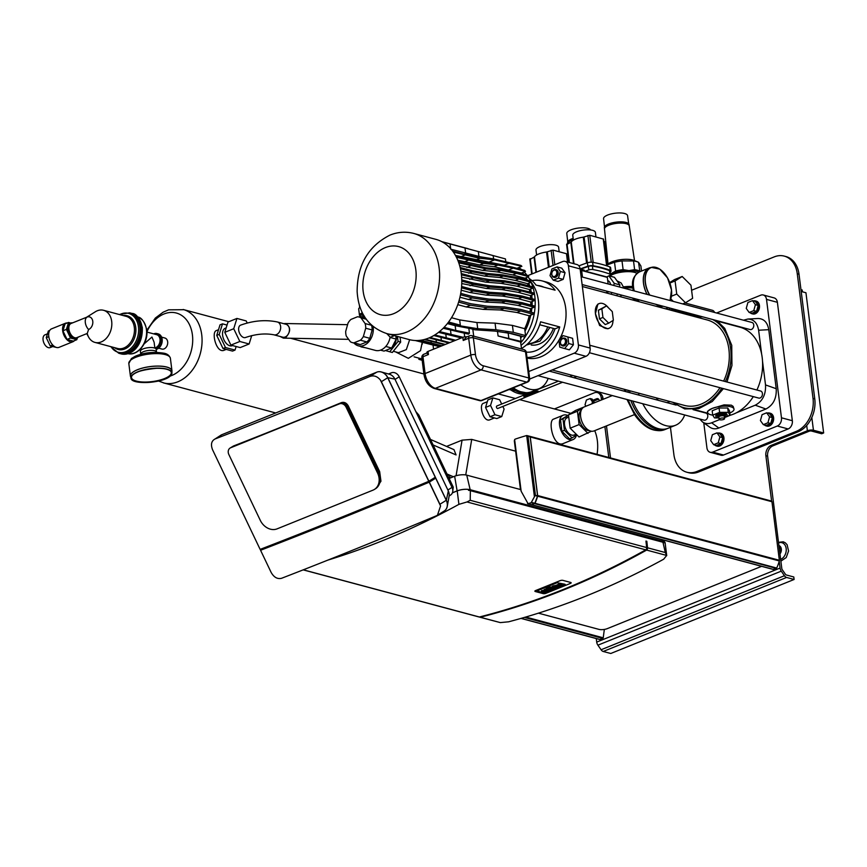 <?xml version="1.0" encoding="UTF-8"?>
<svg xmlns="http://www.w3.org/2000/svg" width="867" height="867" viewBox="0 0 867 867"><rect width="100%" height="100%" fill="white"/><g stroke="black" fill="none" stroke-linecap="round" stroke-linejoin="round"><path stroke-width="1.3" d="M779.964 553.937A5.267 3.88 -75 0 0 778.902 545.516M780.127 548.789L779.997 548.757A4.985 3.674 -75 0 0 779.997 548.746L781.113 549.049L778.978 546.091M779.899 553.374L781.113 549.049M520.568 488.771L521.154 491.242L528.057 503.684A99.738 32.729 -7.2 0 1 531.157 502.73L535.112 495.534L537.551 495.512L530.149 436.946L526.692 435.559A1.051 0.91 -62.8 0 0 526.529 435.581A99.738 32.729 172.8 0 0 515.323 439.092L514.619 439.536L514.63 441.715M535.438 495.35L527.949 436.068L526.692 435.559L534.386 496.466M527.461 503.424L531.406 504.583M529.293 436.329A0.997 0.737 105 0 1 530.149 436.946M537.551 495.512A1.333 0.986 105 0 1 537.497 496.173L534.874 503.272L531.861 504.702M534.538 503.629L531.157 502.73M534.874 503.272L531.569 502.394M537.497 496.173L535.112 495.534M415.792 411.5L418.837 415.065L453.268 487.156L452.802 490.635M453.311 476.731L446.971 473.978M430.476 439.439L453.961 449.637L456.075 454.937L433.121 444.966M449.453 479.169L449.93 475.68L447.22 474.509M429.338 482.139L439.905 504.258A9.309 7.456 58 0 1 440.566 505.981L437.445 515.236L444.24 510.988A9.309 7.456 -122 0 0 446.267 500.292L435.7 478.172L429.208 482.193A994.861 83.427 154.5 0 1 260.566 550.274L264.999 547.5M435.7 478.172L430.433 480.296M369.916 376.451A994.861 83.427 154.5 0 1 215.038 438.984L221.909 434.681A9.309 7.456 -122 0 0 220.966 435.158L215.038 438.984C211.364 440.978 210.54 444.598 212.599 449.832L260.133 549.385A994.861 83.427 -25.5 0 0 428.775 481.304L435.267 477.273L387.722 377.73A9.309 7.456 -122 0 0 376.777 372.16L369.916 376.451C373.872 375.118 377.383 376.332 380.44 380.093A9.309 7.456 58 0 1 381.372 381.697L428.916 481.239M437.445 515.236L436.448 515.757A994.861 83.427 -25.5 0 1 281.569 578.289C277.429 579.308 273.95 577.346 271.133 572.404L260.566 550.274M440.566 505.981L429.208 482.193M428.775 481.304L380.44 380.093M446.342 500.259A9.309 7.456 58 0 1 447.274 506.361L449.106 496.173A7.976 6.394 -122 0 0 448.315 490.939L446.342 500.259L387.809 377.687A9.309 7.456 58 0 0 381.339 371.965A9.309 7.456 58 0 0 376.852 372.127L221.822 434.714A9.309 7.456 58 0 0 220.521 435.44M447.274 506.361A9.309 7.456 58 0 1 443.947 511.172M449.149 495.946L450.602 495.035A6.654 5.332 -122 0 0 452.043 487.395L399.221 376.787A6.654 5.332 -122 0 0 391.396 372.81L388.503 373.98M448.315 490.939L394.918 379.139A7.976 6.394 -122 0 0 389.37 374.23L381.339 371.965M230.091 448.055L231.099 447.426A5.646 4.53 58 0 1 231.673 447.134A5.646 4.53 -122 0 0 231.099 447.426L233.526 445.974A994.861 83.427 -25.5 0 0 341.425 402.613C344.242 401.811 346.518 402.906 348.263 405.875L379.67 471.648L378.554 472.342A14.295 11.455 58 0 1 375.444 488.782A14.295 11.455 -122 0 0 378.554 472.342L347.147 406.58L378.554 472.342L377.546 472.981A14.295 11.455 58 0 1 374.436 489.411A14.295 11.455 58 0 1 372.994 490.148L277.093 528.859A14.295 11.455 58 0 1 260.273 520.319L228.866 454.557A5.646 4.53 58 0 1 230.091 448.055A5.646 4.53 58 0 1 230.665 447.762L339.485 403.838A5.646 4.53 58 0 1 346.128 407.208L377.546 472.981M379.67 471.648L380.96 481.218L376.191 488.316L374.436 489.411M341.425 402.613L340.493 403.198A5.646 4.53 58 0 1 347.147 406.58A5.646 4.53 -122 0 0 340.493 403.198L231.673 447.134L339.485 403.838M521.067 618.388L599.899 639.543L603.259 637.809A166.887 122.843 105 0 1 604.375 629.409M771.088 501.083A0.997 0.737 105 0 1 771.955 501.722L779.357 560.277A1.333 0.975 105 0 1 779.303 560.949A33.249 24.471 105 0 1 776.691 568.037L773.201 569.348M529.65 436.285A0.997 0.737 105 0 1 530.246 436.968L537.638 495.534A1.333 0.975 105 0 1 537.594 496.195A33.249 24.471 105 0 1 534.982 503.283L531.699 504.735L773.407 569.489M761.616 566.324L607.333 628.618A5.982 1.962 -7.2 0 1 598.945 629.377L538.429 613.164M478.627 616.795A1.994 1.463 -75 0 0 479.397 617.001A965.535 710.723 -75 0 0 645.752 549.841A1.994 1.463 -75 0 0 646.674 547.565L645.948 541.051L646.825 541.29L647.541 547.792A1.994 1.463 105 0 1 646.619 550.079A965.535 710.723 105 0 1 480.275 617.239A1.994 1.463 105 0 1 479.863 617.206L500.335 622.604L480.275 617.239M646.013 541.615L646.825 541.29M479.397 617.001L303.287 569.825M500.335 622.604L508.636 621.802A965.535 710.723 -75 0 0 663.667 559.215L666.68 555.454L646.619 550.079M665.314 552.55L662.952 542.254A9.309 3.056 -7.2 0 1 664.317 542.785L664.198 541.842A9.309 3.056 -7.2 0 1 665.119 542.959L666.723 555.649L665.314 552.55L647.541 547.792M645.752 549.841L467.01 501.96L458.914 504.356A965.535 710.723 105 0 1 327.899 560.104M662.952 542.254L470.369 490.657L470.217 500.292L467.01 501.96M646.674 547.565L470.217 500.292M452.39 492.846L457.212 490.906A9.309 3.056 -7.2 0 1 468.397 489.389L468.516 490.332A9.309 3.056 -7.2 0 1 470.369 490.657M664.198 541.842L468.397 489.389M446.548 446.418L462.068 440.154L456.075 475.734M465.742 474.932L471.724 439.406L462.068 440.154M471.724 439.406L515.627 451.165M449.572 478.281L454.644 476.243L457.115 490.874A9.309 3.056 -7.2 0 1 470.163 489.703L662.919 541.333A9.309 3.056 -7.2 0 1 665.011 542.504A9.309 3.056 -7.2 0 1 665.173 543.371M470.163 489.703L466.749 475.149A8.648 2.839 172.8 0 0 454.644 476.243M466.749 475.149L520.482 489.541M452.422 492.77L457.115 490.874M543.23 593.017L537.074 590.806L557.113 582.722L565.219 584.456L543.23 593.017L564.84 584.792L564.948 584.25L557.113 582.722L537.074 590.806L543.23 593.017M535.362 591.532L543.056 593.592A1.994 0.65 172.8 0 0 545.852 593.342L570.475 583.393A1.994 0.65 172.8 0 0 571.147 582.797A1.994 0.65 172.8 0 0 570.659 582.451L562.965 580.381A1.994 0.65 172.8 0 0 560.169 580.641L535.546 590.579A1.994 0.65 172.8 0 0 534.874 591.175A1.994 0.65 172.8 0 0 535.362 591.532M549.017 588.574L552.214 589.419L551.239 589.82L546.719 588.606A1.929 0.639 -7.2 0 1 546.329 588.325L546.427 588.14A1.853 0.607 -7.2 0 1 546.882 587.891L549.017 588.574M549.624 588.325L552.214 589.419M548.063 587.338L546.828 587.468A1.853 0.607 172.8 0 0 546.373 587.718L546.329 588.325M549.017 588.064L548.269 588.368M553.558 588.877L548.074 587.414L549.039 587.013L554.533 588.487L553.558 588.877M554.479 588.064L548.995 586.601L548.074 587.414M542.785 591.196L542.991 591.402A1.907 0.629 172.8 0 0 543.078 591.424L545.592 592.096L544.617 592.486L541.918 591.76A2.406 0.791 -7.2 0 1 541.398 591.435L541.637 591.088A2.428 0.791 -7.2 0 1 542.081 590.861L543.598 590.795L542.818 591.305M543.056 591.012L545.592 592.096M543.598 590.795L542.027 590.449A2.428 0.791 172.8 0 0 541.582 590.665L541.344 590.991M546.286 589.788L545.289 590.351A2.016 0.661 172.8 0 0 545.56 590.449L546.969 589.874A2.016 0.661 172.8 0 0 546.633 589.809L546.286 589.788M546.416 589.788L545.506 590.026A2.016 0.661 -7.2 0 1 545.419 589.993M544.964 589.701A1.886 0.618 -7.2 0 1 547.359 589.376A3.295 1.084 -7.2 0 1 547.998 589.495L548.778 589.701L546.394 590.665L549.45 590.037L550.198 590.232L548.735 590.828A3.002 0.986 -7.2 0 1 548.031 591.056A1.907 0.629 -7.2 0 1 546.069 591.196A3.251 1.073 -7.2 0 1 545.603 591.11L544.617 590.839A3.381 1.105 -7.2 0 1 544.162 590.665A1.94 0.639 -7.2 0 1 543.956 590.427A1.94 0.639 -7.2 0 1 544.649 589.831L544.909 589.278L544.649 589.831M546.665 588.931A1.886 0.618 172.8 0 0 544.909 589.278M548.778 589.701L547.944 589.072A3.295 1.084 172.8 0 0 547.836 589.051M550.198 590.232L549.396 589.614L547.175 590.351M544.595 589.408A1.94 0.639 172.8 0 0 543.902 590.004A1.94 0.639 172.8 0 0 544.032 590.199M554.425 586.504L553.428 587.067A2.016 0.661 172.8 0 0 553.688 587.154L555.108 586.591A2.016 0.661 172.8 0 0 554.772 586.526L554.425 586.504M554.555 586.504L553.645 586.742A2.016 0.661 -7.2 0 1 553.547 586.71M553.092 586.417A1.886 0.618 -7.2 0 1 555.498 586.092A3.295 1.084 -7.2 0 1 556.137 586.211L556.917 586.417L554.533 587.382L557.579 586.742L558.337 586.948L556.863 587.544A3.002 0.986 -7.2 0 1 556.17 587.772A1.907 0.629 -7.2 0 1 554.208 587.913A3.251 1.073 -7.2 0 1 553.742 587.826L552.745 587.555A3.381 1.105 -7.2 0 1 552.301 587.382A1.94 0.639 -7.2 0 1 552.084 587.143A1.94 0.639 -7.2 0 1 552.778 586.547L553.038 585.994L552.778 586.547M555.173 585.648A1.886 0.618 172.8 0 0 553.038 585.994M558.337 586.948L557.524 586.33L555.313 587.067M552.734 586.125A1.94 0.639 172.8 0 0 552.041 586.721A1.94 0.639 172.8 0 0 552.171 586.916M558.337 584.889L557.654 585.518L558.511 584.954A1.929 0.629 172.8 0 0 558.305 584.878L558.37 585.323M558.305 584.878L559.226 584.466A2.883 0.943 -7.2 0 1 559.735 584.705A1.842 0.607 -7.2 0 1 559.854 584.878A1.842 0.607 -7.2 0 1 559.811 585.041A1.962 0.639 -7.2 0 1 560.83 584.997A4.66 1.528 -7.2 0 1 561.675 585.117L558.901 585.929A1.745 0.574 172.8 0 0 559.237 586.07L558.283 586.471A2.959 0.975 -7.2 0 1 557.763 586.244A1.962 0.639 -7.2 0 1 557.633 586.059A1.962 0.639 -7.2 0 1 557.665 585.908A1.842 0.607 -7.2 0 1 556.636 585.951A2.883 0.943 -7.2 0 1 555.855 585.832L556.885 585.453A1.929 0.629 172.8 0 0 557.156 585.507L557.654 585.518M559.757 584.618A1.842 0.607 172.8 0 0 559.8 584.456A1.842 0.607 172.8 0 0 559.681 584.282A2.883 0.943 172.8 0 0 559.172 584.055L557.47 584.661M562.39 585.312L561.621 584.694A4.66 1.528 172.8 0 0 560.776 584.586L560.83 584.997M560.776 584.586A1.962 0.639 172.8 0 0 559.822 584.618M560.006 586.276L559.182 585.648A1.745 0.574 -7.2 0 1 559.085 585.626M557.6 585.095L557.113 585.084A1.929 0.629 -7.2 0 1 556.831 585.03L555.075 585.626M802.419 291.811L802.192 290.012L800.967 289.676M596.268 638.567L596.713 642.089A4.324 2.558 68 0 0 597.905 645.178L601.08 649.751A4.324 2.558 68 0 0 603.226 651.475L610.758 653.49L794.107 579.47L786.586 577.455A4.324 2.558 -112 0 1 784.44 575.731L781.265 571.147A4.324 2.558 -112 0 1 780.072 568.069L779.216 561.263M801.195 291.485L805.942 292.753L823.65 432.958L821.667 433.76L811.447 431.029A1.658 0.542 172.8 0 0 809.117 431.235L772.844 445.876A8.312 6.123 -75 0 0 767.62 456.172L781.806 568.535A1.658 0.986 68 0 0 782.272 569.717L785.448 574.301A1.658 0.986 68 0 0 786.271 574.962L793.793 576.978L794.107 579.47M771.619 501.126L765.875 455.706A8.312 6.123 105 0 1 771.099 445.41L807.383 430.769A4.324 1.42 -7.2 0 1 813.43 430.227L823.65 432.958M502.827 406.439L504.085 409.051L501.755 416.561L494.97 414.74L490.527 405.42L492.857 397.92L499.63 399.73L501.679 404.033M525.131 397.433L497.799 408.465A1.333 0.791 -112 0 1 497.463 408.487A1.333 0.791 -112 0 1 496.433 407.002A1.333 0.791 -112 0 1 496.802 406.005L524.134 394.973A1.333 0.791 68 0 0 523.766 395.97A1.333 0.791 68 0 0 525.131 397.433A1.333 0.791 68 0 0 525.5 396.436M501.755 416.561L496.78 418.566L490.007 416.745L485.553 407.425L487.883 399.925L492.857 397.92M490.527 405.42L485.553 407.425M494.97 414.74L490.007 416.745M535.643 390.811L536.294 390.984L535.643 390.811M538.472 391.57L537.811 391.396L538.472 391.57M523.961 395.84L524.611 396.013L523.961 395.84M524.611 396.013L525.261 396.197L524.611 396.013M524.828 395.146A1.333 0.791 68 0 0 524.134 394.973M226.222 349.39L224.336 350.16C216.457 354.018 210.93 332.039 216.425 330.555L218.506 329.709M494.428 417.937L490.028 419.715C483.526 422.912 478.497 404.683 483.407 403.307L487.319 401.724M567.712 415.466A13.135 7.77 68 0 0 566.606 415.076A13.135 7.77 68 0 0 563.247 415.206A13.135 7.77 68 0 0 560.949 430.303A13.135 7.77 68 0 0 573.076 439.569A13.135 7.77 68 0 0 576.479 435.158M573.076 439.569L563.431 443.46C553.439 448.337 547.5 420.658 553.601 419.108L563.247 415.206M163.495 382.9A37.996 27.972 -75 0 0 164.253 383.084A37.996 27.972 -75 0 0 177.822 381.805A37.996 27.972 -75 0 0 201.903 344.535A37.996 27.972 -75 0 0 183.912 309.703A37.996 27.972 -75 0 0 183.165 309.486M594.729 430.65A37.996 27.972 105 0 1 597.06 454.341M158.672 348.187L161.912 349.054A5.722 4.205 -75 0 0 164.069 348.892A5.722 4.205 -75 0 0 167.699 343.202A5.722 4.205 -75 0 0 164.871 338.011L161.63 337.144M598.598 399.145A2.991 2.2 -75 0 0 598.414 399.21L593.635 401.139M592.985 400.229L596.669 398.744A2.991 2.2 105 0 1 597.797 398.657A2.991 2.2 105 0 1 599.281 400.847M601.525 399.936L601.264 397.877A7.976 5.874 -75 0 0 597.363 392.578A7.976 5.874 -75 0 0 594.35 392.805L554.392 408.942M603.118 399.297L602.998 398.343A7.976 5.874 -75 0 0 599.097 393.044L597.363 392.578M610.531 457.949L606.477 425.903M608.797 457.483L604.884 426.542M594.415 402.808L592.15 399.08L590.113 398.538L586.385 400.045L585.03 404.846L586.005 406.2M594.534 402.386L592.486 401.833L590.113 398.538M591.933 403.805L592.486 401.833M70.801 323.055L68.558 322.448L66.401 329.395L70.52 338.022L76.795 339.712L77.347 337.946M70.866 323.023L69.631 323.521A8.15 4.823 68 0 0 67.669 331.27A8.15 4.823 68 0 0 73.641 338.715A8.15 4.823 68 0 0 75.722 338.629L76.968 338.13A8.15 4.823 -112 0 1 74.876 338.206A8.15 4.823 -112 0 1 68.905 330.771A8.15 4.823 -112 0 1 70.866 323.023A8.15 4.823 -112 0 1 72.6 322.86M76.795 339.712L73.316 341.11L67.041 339.43L70.52 338.022M67.041 339.43L62.923 330.804L66.401 329.395M62.923 330.804L65.079 323.857L68.558 322.448M56.55 347.472L50.232 345.976L46.276 337.686L48.346 331.021L49.69 330.479M52.714 344.979L50.232 345.976M48.801 336.667L46.276 337.686M78.323 337.046A8.15 4.823 -112 0 1 76.968 338.13M74.356 340.688A9.97 5.906 -112 0 1 72.926 341.728A9.97 5.906 -112 0 1 70.379 341.826A9.97 5.906 -112 0 1 63.063 332.722A9.97 5.906 -112 0 1 65.459 323.239A9.97 5.906 -112 0 1 67.214 322.99M72.926 341.728L59.021 347.353A9.97 5.906 -112 0 1 56.463 347.45A9.97 5.906 -112 0 1 49.148 338.336A9.97 5.906 -112 0 1 51.554 328.853L65.459 323.239M52.594 346.605L50.156 347.591A6.882 4.075 -112 0 1 48.4 347.656A6.882 4.075 -112 0 1 43.35 341.37A6.882 4.075 -112 0 1 45.008 334.825L47.479 333.828M144.681 382.553A20.667 6.784 -7.2 0 1 130.96 378.099C131.242 385.349 164.394 383.116 170.658 375.617L171.948 372.918L171.839 370.935A20.808 6.828 172.8 0 0 150.327 366.6A20.808 6.828 172.8 0 0 130.559 376.148L130.96 378.099A20.667 6.784 -7.2 0 1 150.576 368.616A20.667 6.784 -7.2 0 1 171.948 372.918A20.667 6.784 -7.2 0 1 170.691 375.53A20.667 6.784 -7.2 0 1 159.756 380.646M132.304 375.335A20.049 6.578 172.8 0 0 152.224 381.588A20.049 6.578 172.8 0 0 169.954 370.577M144.171 343.841L151.942 337.046L154.12 342.248L154.857 348.111M154.835 347.895A6.817 5.018 -75 0 0 155.702 347.645A6.817 5.018 -75 0 0 160.027 340.861A6.817 5.018 -75 0 0 156.656 334.673L146.924 332.061M155.876 348.718A7.976 5.874 -75 0 0 160.904 340.774A7.976 5.874 -75 0 0 156.96 333.546A7.976 5.874 -75 0 0 153.947 333.784A7.976 5.874 -75 0 0 153.708 333.882M156.19 349.368A7.976 5.874 -75 0 0 157.144 349.087A7.976 5.874 -75 0 0 162.205 341.143A7.976 5.874 -75 0 0 158.26 333.903L156.96 333.546M156.537 352.316A7.976 2.623 172.8 0 0 156.537 352.121A7.976 2.623 172.8 0 0 151.747 350.344A7.976 2.623 172.8 0 0 143.402 351.72A7.976 2.623 172.8 0 0 140.703 354.126A7.976 2.623 172.8 0 0 140.747 354.31M156.537 352.121L156.179 349.314A7.976 2.623 172.8 0 0 151.389 347.548A7.976 2.623 172.8 0 0 143.055 348.924A7.976 2.623 172.8 0 0 140.356 351.319L140.703 354.126M121.142 353.899A20.949 15.422 -75 0 0 142.058 327.303A20.949 15.422 -75 0 0 131.979 313.431C136.119 313.431 139.554 318.113 142.296 327.477C143.077 347.223 130.278 356.239 121.142 353.899A20.949 15.422 -75 0 1 120.979 353.855L119.895 353.563A20.949 15.422 -75 0 0 140.963 327.011A20.949 15.422 -75 0 0 130.733 313.095A20.949 15.422 105 0 1 140.963 327.011A20.949 15.422 105 0 1 119.895 353.563L118.801 353.27A20.949 15.422 -75 0 0 139.11 337.025A20.949 15.422 -75 0 0 129.638 312.803L119.234 314.493M87.231 333.448L76.784 337.664A7.651 4.53 -112 0 1 74.822 337.74A7.651 4.53 -112 0 1 69.327 331.14A7.651 4.53 -112 0 1 70.639 323.705A7.651 4.53 -112 0 1 71.051 323.489L87.036 317.084A7.651 4.53 68 0 0 88.597 329.493L87.231 333.448A16.625 12.236 -75 0 0 94.958 342.411A16.625 12.236 -75 0 0 111.074 329.514A16.625 12.236 -75 0 0 103.563 310.299M87.068 317.062A7.651 4.53 68 0 0 87.036 317.084A6.622 4.877 -75 0 1 92.769 321.289A6.622 4.877 -75 0 1 88.597 329.493A7.651 4.53 68 0 0 88.64 329.536M86.776 333.632L88.542 336.96A16.625 12.236 -75 0 0 103.617 340.644A16.625 12.236 -75 0 0 111.68 321.332A16.625 12.236 -75 0 0 95.283 311.806L86.819 317.116M171.883 371.705A20.949 6.871 172.8 0 0 171.959 370.751A20.949 6.871 172.8 0 0 166.832 367.055A20.949 6.871 172.8 0 0 143.467 367.814A20.949 6.871 172.8 0 0 130.397 375.996A20.949 6.871 172.8 0 0 130.711 376.907M232.605 345.565L232.28 345.695A9.407 5.57 -112 0 1 223.599 339.051A9.407 5.57 -112 0 1 225.236 328.246L226.179 327.867M247.203 323.001L246.206 320.931L236.929 318.438L233.732 328.723L239.834 341.49L249.122 343.982L251.723 335.583M249.122 343.982L240.181 347.591L230.893 345.109L224.791 332.332L233.732 328.723M230.893 345.109L239.834 341.49M224.791 332.332L227.978 322.047L236.929 318.438M236.138 346.507L235.033 350.084L225.485 347.526L219.221 334.413L222.494 323.846L227.046 325.071M222.494 323.846L220.012 324.854L216.739 335.41L219.221 334.413M225.485 347.526L223.003 348.534L216.739 335.41M235.033 350.084L232.54 351.092L223.003 348.534M554.273 269.691A3.988 2.937 -75 0 0 551.737 273.658A3.988 2.937 -75 0 0 553.71 277.277A3.988 2.937 -75 0 0 555.216 277.169A3.988 2.937 -75 0 0 557.752 273.203A3.988 2.937 -75 0 0 555.78 269.572A3.988 2.937 -75 0 0 554.273 269.691M555.996 269.648A3.988 2.937 105 0 1 556.213 269.691A3.988 2.937 105 0 1 558.185 273.311A3.988 2.937 105 0 1 555.649 277.288A3.988 2.937 105 0 1 554.154 277.397A3.988 2.937 105 0 1 553.937 277.332M553.915 270.201A3.327 2.449 105 0 1 556.798 272.314A3.327 2.449 105 0 1 554.707 276.432A3.327 2.449 105 0 1 551.824 274.319A3.327 2.449 105 0 1 553.915 270.201M551.889 268.976L557.058 266.895L560.342 271.458L558.467 278.112L553.309 280.193L550.014 275.63L551.889 268.976M553.309 280.193L558.001 281.45L563.171 279.369L565.046 272.715L561.751 268.152L557.058 266.895M565.046 272.715L560.342 271.458M563.171 279.369L558.467 278.112M566.389 340.774A3.988 2.937 -75 0 0 564.439 338.119A3.988 2.937 -75 0 0 560.429 343.18A3.988 2.937 -75 0 0 562.369 345.825A3.988 2.937 -75 0 0 566.389 340.774M564.655 338.195A3.988 2.937 105 0 1 564.872 338.238A3.988 2.937 105 0 1 566.823 340.883A3.988 2.937 105 0 1 562.813 345.944A3.988 2.937 105 0 1 562.596 345.879M565.457 340.85A3.327 2.449 105 0 1 563.366 344.968A3.327 2.449 105 0 1 560.483 342.855A3.327 2.449 105 0 1 562.575 338.737A3.327 2.449 105 0 1 565.457 340.85M567.907 337.046L568.719 343.527L564.655 348.567L559.779 347.136L558.955 340.655L563.019 335.616L572.599 338.303L563.019 335.616M564.655 348.567L569.359 349.824L573.412 344.784L568.719 343.527M573.412 344.784L572.599 338.303M743.496 320.205L747.831 319.056C753.726 319.186 757.324 322.914 758.614 330.229L761.605 353.92M719.447 419.639L711.623 422.803C708.252 424.093 705.196 423.79 702.443 421.882L699.734 418.989M762.527 361.225L765.518 384.915C765.984 394.539 762.559 401.302 755.222 405.203L736.332 412.822M730.513 415.174L724.476 417.612M747.831 319.056L757.986 318.503C763.881 318.633 767.479 322.361 768.769 329.677L776.225 388.719C776.702 398.343 773.266 405.106 765.929 409.007L718.851 428.016C715.492 429.306 712.436 429.002 709.683 427.095L702.443 421.882M716.597 312.998L760.76 295.181A6.654 4.899 105 0 1 763.263 294.986A6.654 4.899 105 0 1 766.515 299.397L781.47 417.796A6.654 4.899 105 0 1 777.287 426.033L712.685 452.108A6.654 4.899 105 0 1 710.181 452.303A6.654 4.899 105 0 1 706.93 447.892L703.766 422.836M710.181 452.303L721.051 455.218A6.654 4.899 -75 0 0 723.555 455.023L788.157 428.948A6.654 4.899 -75 0 0 792.34 420.712L777.385 302.312A6.654 4.899 -75 0 0 774.133 297.901L763.263 294.986M427.073 352.945L426.9 352.425A3.392 1.116 -7.2 0 1 428.049 351.406L462.826 337.361A3.392 1.116 -7.2 0 1 467.01 336.819M462.826 337.361L463.227 340.471L466.457 337.046L469.621 335.767A3.327 1.972 -112 0 0 468.689 338.271A3.327 1.095 -7.2 0 1 473.349 337.848L525.521 351.818A3.327 2.449 -75 0 0 523.896 349.618L471.724 335.637A3.327 2.449 105 0 1 473.349 337.848L475.474 354.668A3.327 1.095 172.8 0 0 470.814 355.091L425.101 373.547L422.977 356.727L428.439 354.516C426.867 353.378 426.618 352.88 427.691 353.01M426.976 352.988L423.909 354.224A3.327 1.972 68 0 0 422.977 356.727A3.327 1.095 -7.2 0 0 421.85 357.724L423.974 374.544C425.166 381.599 428.547 386.227 434.118 388.438A3.327 2.449 -75 0 0 435.364 388.34L481.087 369.884L526.735 382.109L481.012 400.565A3.327 1.972 68 0 0 481.868 400.532L527.58 382.076A3.327 1.972 -112 0 1 526.735 382.109A3.327 2.449 105 0 0 528.827 377.99A3.327 1.095 -7.2 0 1 529.639 378.576L526.334 352.403A3.327 3.327 0 0 0 523.896 349.618M475.474 354.668A9.97 5.906 -112 0 0 483.179 365.766L528.827 377.99L525.521 351.818A3.327 1.095 -7.2 0 1 526.334 352.403M423.974 374.544A3.327 1.095 172.8 0 1 425.101 373.547A13.298 7.868 -112 0 0 435.364 388.34L481.012 400.565A3.327 2.449 105 0 1 479.765 400.662A3.327 3.327 0 0 0 481.868 400.532M528.014 275.554L562.64 261.574A6.654 4.899 105 0 1 565.154 261.379A6.654 4.899 105 0 1 568.405 265.801L578.397 344.936A6.654 4.899 105 0 1 574.214 353.172L528.74 371.531M574.214 353.172L585.951 356.315A6.654 4.899 -75 0 0 590.134 348.079L578.397 344.936M585.951 356.315L529.661 379.042M568.405 265.801L580.142 268.943A6.654 4.899 -75 0 0 576.891 264.522L565.154 261.379M580.142 268.943L590.134 348.079M532.002 280.648A39.232 28.882 105 0 1 542.178 280.919L546.524 282.078A39.232 28.882 105 0 1 565.696 308.143A39.232 28.882 105 0 1 527.049 358.071M521.457 348.523A39.232 28.882 -75 0 0 540.607 321.82L559.735 326.946A39.232 28.882 105 0 1 526.963 357.432M526.28 352.11A33.911 24.959 -75 0 0 555.021 328.842L539.697 324.746M527.851 343.668A25.598 18.846 -75 0 0 533.758 342.454A25.598 18.846 -75 0 0 547.76 326.902M553.406 328.42A25.598 18.846 105 0 1 539.404 343.961A25.598 18.846 105 0 1 531.233 345.012M460.139 267.491L471.821 270.623L487.612 273.484L502.687 274.882L518.466 277.808L530.734 281.103A51.196 37.682 105 0 1 531.157 282.241A39.893 29.37 105 0 1 538.364 300.481A39.893 29.37 105 0 1 521.056 345.348M542.937 286.771A33.911 24.959 -75 0 0 541.962 286.663M559.735 326.946L555.021 328.842M542.178 280.919A39.232 28.882 105 0 1 555.097 290.174L535.969 285.048A39.232 28.882 -75 0 0 529.087 278.459M543.837 287.161A33.911 24.959 -75 0 0 540.802 286.056A33.911 24.959 -75 0 0 537.616 285.492M520.482 336.678A45.875 33.77 -75 0 0 520.926 336.017M524.784 329.395A45.875 33.77 -75 0 0 529.672 315.588M530.366 312.022A45.875 33.77 -75 0 0 530.832 308.565M531.092 305.097A45.875 33.77 -75 0 0 531.157 301.889M531.027 298.443A45.875 33.77 -75 0 0 530.745 295.506M520.666 338.184A47.208 34.745 -75 0 0 521.967 336.298M525.001 331.151A47.208 34.745 -75 0 0 530.767 315.144M531.319 312.272A47.208 34.745 -75 0 0 531.861 308.153M532.078 305.357A47.208 34.745 -75 0 0 532.165 301.478M532.067 298.714A47.208 34.745 -75 0 0 531.731 295.105M520.731 342.768A47.208 34.745 -75 0 0 534.766 295.853A47.208 34.745 -75 0 0 531.059 282.284M409.126 339.571A51.857 38.181 -75 0 0 461.298 273.831A51.857 38.181 -75 0 0 453.04 251.625A51.857 38.181 -75 0 0 435.96 239.379L413.787 233.44A51.857 38.181 -75 0 1 439.125 267.892A51.857 38.181 -75 0 1 406.515 332.148A51.857 38.181 -75 0 1 386.953 333.632L409.126 339.571M497.485 331.27L498.081 335.973L520.634 342.021L521.511 348.978M472.818 329.211L473.696 336.168M433.067 345.304L433.554 349.173M469.448 333.166L468.83 328.3L455.164 325.656L455.771 330.468L469.448 333.166A51.196 37.682 -75 0 1 468.516 334.131L443.178 328.268M464.69 336.873L464.268 333.47M459.694 338.629L459.564 337.599M416.117 340.536L438.745 346.475A51.196 37.682 -75 0 0 439.807 346.572L439.677 345.554M415.25 340.514L434.432 345.391M505.743 261.4L505.428 258.908L441.997 241.774M452.661 251.116L463.975 254.15L493.551 258.919L520.894 265.421A51.857 38.181 105 0 1 521.88 266.342L494.58 259.883L478.497 258.041L453.376 252.102M516.938 268.337L521.88 266.342M455.901 256.231L482.811 262.322L497.116 264.034L512.462 267.134L524.741 270.417A51.196 37.682 105 0 1 525.5 271.425L513.221 268.141L497.94 265.074L483.548 263.395L456.454 257.304M522.118 273.972A46.547 34.257 -75 0 0 521.392 273.083L525.5 271.425M458.361 261.715L485.585 267.751L500.313 269.29L515.887 272.303L528.166 275.587A51.196 37.682 105 0 1 528.74 276.671L516.461 273.376L500.953 270.406L486.159 268.889L458.773 262.842M525.814 279.781A46.547 34.257 -75 0 0 524.958 278.199L528.74 276.671M528.296 285.752A46.547 34.257 -75 0 0 527.559 283.693L531.157 282.241L518.889 278.946L503.196 276.053L488.045 274.687L472.103 271.815L460.41 268.683M461.266 273.56L472.992 276.703L488.945 279.488L504.366 280.756L520.308 283.617L532.576 286.901A51.196 37.682 105 0 1 532.869 288.093L520.59 284.81L504.735 281.981L483.353 280.074L461.417 274.806M529.878 291.941A46.547 34.257 -75 0 0 529.369 289.513L532.869 288.093M461.764 279.889L473.523 283.032L489.638 285.763L511.292 287.562L533.758 292.981A51.196 37.682 105 0 1 533.909 294.227L521.641 290.933L505.613 288.169L489.812 287.064L473.555 284.333L461.786 281.179M530.68 298.346A46.547 34.257 -75 0 0 530.431 295.625L533.909 294.227M461.602 286.478L473.393 289.643L489.671 292.298L505.743 293.295L522.01 296.026L534.289 299.31A51.196 37.682 105 0 1 534.31 300.611L522.042 297.327L505.851 294.628L489.714 293.653L473.284 290.998L461.493 287.833M530.723 305A46.547 34.257 -75 0 0 530.799 302.03L534.31 300.611M460.745 293.371L472.548 296.525L489.01 299.115L505.428 299.971L521.88 302.626L534.148 305.921A51.196 37.682 105 0 1 534.039 307.265L521.771 303.981L505.407 301.358L488.912 300.524L472.277 297.945L460.485 294.78M529.965 311.914A46.547 34.257 -75 0 0 530.409 308.739L534.039 307.265M459.077 300.589L470.879 303.753L487.568 306.246L504.388 306.94L521.034 309.519L533.303 312.803A51.196 37.682 105 0 1 533.042 314.222L520.764 310.939L504.204 308.392L487.287 307.731L470.434 305.238L458.632 302.084M451.512 317.712L459.651 319.901L476.937 322.546L495.068 323.131L512.419 325.407L524.698 328.691A46.547 34.257 -75 0 0 529.206 315.772L533.042 314.222M524.698 328.691L525.565 335.594A51.857 38.181 105 0 1 524.708 337.035L512.43 333.741L495.155 331.118L474.932 329.785L460.41 325.894L477.717 328.723L495.902 329.742L513.297 332.299L525.565 335.594M505.71 332.278L520.417 336.179A46.547 34.257 -75 0 0 520.579 335.93M520.417 336.179L521.078 341.435A51.196 37.682 105 0 1 520.634 342.021M444.088 327.336L455.771 330.468M416.713 340.536L439.807 346.572M441.476 345.976L419.812 340.363M420.69 340.243L441.997 345.77M444.543 344.741L424.353 339.517M425.296 339.257L445.302 344.437M448.846 343.007L429.089 337.924M463.975 254.15L478.497 258.041M464.56 253.912L479.083 257.802M448.586 322.015L460.323 325.158L460.41 325.894M470.12 328.495L447.697 323.174M498.081 335.973L521.078 341.435M434.779 334.965L455.684 340.243M454.406 340.753L433.836 335.54M439.471 331.606L463.011 337.285M461.396 337.935L438.539 332.354M430.032 337.512L449.854 342.595M504.496 265.248L455.457 255.418M521.392 273.083L493.93 266.7L479.689 264.955L457.765 260.198M527.559 283.693L515.28 280.399L499.62 277.494L484.523 276.107L460.908 271.176M524.958 278.199L512.679 274.904L497.225 271.913L482.518 270.363L459.608 265.486M530.409 308.739L518.141 305.444L501.733 302.843L485.13 302.052L468.44 299.494L459.954 297.218M529.206 315.772L516.927 312.488L500.292 309.974L483.201 309.378L466.24 306.94L457.765 304.664M530.799 302.03L518.52 298.747L502.307 296.059L486.127 295.105L469.654 292.461L461.233 290.207M530.431 295.625L518.163 292.342L502.134 289.578L486.311 288.483L461.753 283.542M447.383 323.575L455.164 325.656M529.369 289.513L517.09 286.218L501.245 283.39L485.769 282.143L461.634 277.191M441.747 241.633L468.061 248.666M478.313 251.495L478.931 256.404L450.721 249.187M530.463 281.027A47.208 34.745 -75 0 0 528.122 276.909M526.984 275.272A47.208 34.745 -75 0 0 524.177 271.956M521.566 269.572A47.208 34.745 -75 0 0 518.791 267.589M531.308 292.32A47.208 34.745 -75 0 0 530.604 289.014M529.802 286.153A47.208 34.745 -75 0 0 528.751 283.206M527.418 280.214A47.208 34.745 -75 0 0 526.096 277.733M523.939 274.46A47.208 34.745 -75 0 0 522.487 272.639M518.52 268.759A47.208 34.745 -75 0 0 517.621 268.055M530.181 292.016A45.875 33.77 -75 0 0 529.596 289.415M528.534 285.817A45.875 33.77 -75 0 0 527.71 283.628M525.922 279.813A45.875 33.77 -75 0 0 525.001 278.177M285.2 336.97A6.654 4.899 -75 0 0 289.426 330.36A6.654 4.899 -75 0 0 286.143 324.312L277.364 321.971A6.654 4.899 105 0 1 280.659 328.008A6.654 4.899 105 0 1 276.432 334.619A6.654 4.899 105 0 1 273.929 334.814L282.696 337.165A6.654 4.899 -75 0 0 285.2 336.97M273.929 334.814C265.28 333.123 255.808 334.023 245.524 337.501A6.654 3.934 -112 0 1 239.39 332.809A6.654 3.934 -112 0 1 240.549 325.168C253.251 320.595 265.519 319.533 277.364 321.971M691.595 290.25L774.253 256.881A26.595 19.573 105 0 1 784.277 256.112A26.595 19.573 105 0 1 797.272 273.777L813.018 398.408A26.595 19.573 105 0 1 796.296 431.354L696.916 471.475A26.595 19.573 105 0 1 686.881 472.244A26.595 19.573 105 0 1 673.887 454.579L670.44 427.323M686.881 472.244L688.626 472.71A26.595 19.573 -75 0 0 698.65 471.941L798.03 431.82A26.595 19.573 -75 0 0 814.763 398.874L799.016 274.243A26.595 19.573 -75 0 0 786.022 256.578L784.277 256.112M576.923 434.887L572.101 437.9L564.417 430.281L562.965 418.761L568.524 415.293M576.208 434.183L574.127 435.017A9.309 5.505 -112 0 1 565.533 428.45A9.309 5.505 -112 0 1 567.159 417.753L568.752 417.114M568.514 415.152L560.483 419.769L561.935 431.278L569.619 438.897L572.101 437.9M561.935 431.278L564.417 430.281M560.483 419.769L562.965 418.761M587.978 433.381L579.102 424.57L570.15 428.179L579.037 436.99L591.424 431.224M579.102 424.57L577.422 411.251L568.47 414.87L575.677 410.362L584.629 406.764M577.422 411.251L582.7 407.956M568.47 414.87L570.15 428.179M589.322 430.574A11.033 6.535 -112 0 1 587.609 430.411A11.033 6.535 -112 0 1 579.785 421.243A11.033 6.535 -112 0 1 581.183 410.405M634.471 414.599L593.982 430.942A12.962 7.673 -112 0 1 590.665 431.072A12.962 7.673 -112 0 1 581.161 419.227A12.962 7.673 -112 0 1 584.282 406.894L612.33 395.58M685.006 302.962L712.392 310.299A4.985 3.674 105 0 1 714.549 312.456M677.701 310.148L676 311.6M672.044 309.692L672.478 308.75M672.239 309.617L677.452 311.015M409.657 339.712L406.33 349.618L398.506 352.663L393.304 351.276M395.493 351.861L408.357 358.331L420.538 350.647L422.207 342.378M280.128 336.472L283.346 338.119L285.872 337.404C291.139 331.205 290.878 326.577 285.08 323.521L283.802 323.694M669.703 282.588L674.483 279.608L682.188 276.497L675.079 280.941L676.737 294.065L685.504 302.756L692.614 298.324L690.945 285.189L682.188 276.497M673.301 301.402L670.765 298.887M682.654 303.905L685.504 302.756M669.866 283.043L675.079 280.941M671.416 296.221L676.737 294.065M672.326 308.706L671.383 310.364M668.771 309.671L669.714 308.013M669.313 309.454L671.914 310.148M567.722 243.584A12.463 4.097 -7.2 0 1 573.304 239.606M567.69 243.594L567.571 242.597A12.463 4.097 -7.2 0 1 573.152 238.36M567.733 241.72L566.79 233.505A12.105 3.967 -7.2 0 1 577.498 228.173A12.105 3.967 -7.2 0 1 590.622 229.961M619.363 286.955L619.938 284.918L614.454 277.31L608.948 275.836M616.881 295.766L617.38 294M608.862 275.879L614.291 283.401L613.717 285.438M611.734 292.482L611.235 294.249M619.938 284.918L614.291 283.401M662.464 306.073A20.277 12.008 -112 0 1 659.148 305.791A20.277 12.008 -112 0 1 655.669 304.252M647.042 294.368A20.277 12.008 -112 0 1 649.155 267.979A20.277 12.008 -112 0 1 651.095 267.502M662.106 305.975A20.147 11.932 -112 0 1 659.126 305.672A20.147 11.932 -112 0 1 656.026 304.35M647.14 294.39A20.147 11.932 -112 0 1 649.784 267.903L651.431 267.394A19.995 11.835 -112 0 1 651.453 267.394A19.995 11.835 -112 0 1 662.442 271.295M620.035 296.612L621.78 295.17M625.335 288.548L623.351 286.912L621.173 282.978L616.99 280.821M636.963 273.343A15.292 5.018 172.8 0 0 634.557 272.368A15.292 5.018 172.8 0 0 609.794 276.064M632.737 286.533A15.292 5.018 172.8 0 0 623.351 286.912M638.806 272.173A18.283 6.004 172.8 0 0 628.976 270.602L634.611 269.67L633.517 260.945L622.007 260.934L623.113 269.659L628.976 270.602A18.283 6.004 172.8 0 0 611.17 273.777A18.283 6.004 172.8 0 0 610.411 274.091L615.624 270.992L614.519 262.267L606.824 265.009M641.537 271.057L640.897 265.996L638.535 262.289L639.911 271.718M639.64 271.013A19.28 6.329 172.8 0 0 634.611 269.67M623.113 269.659A19.28 6.329 172.8 0 0 615.624 270.992M638.535 262.289A19.28 6.329 172.8 0 0 638.058 262.083A19.28 6.329 172.8 0 0 636.313 261.509A19.28 6.329 172.8 0 0 633.517 260.945M622.007 260.934A19.28 6.329 172.8 0 0 614.519 262.267M638.058 262.083L634.08 260.447A14.956 4.909 172.8 0 0 632.726 260.002A14.956 4.909 172.8 0 0 608.406 263.698L606.813 264.879M637.668 300.936L636.378 300.903L632.173 297.955M632.281 290.412L633.192 289.838M632.899 288.061A13.038 4.281 172.8 0 0 625.324 288.039M632.823 287.411A14.631 4.801 172.8 0 0 623.969 287.671M604.494 228.986L604.342 227.761A12.463 4.097 172.8 0 1 612.113 222.884A12.463 4.097 172.8 0 1 626.028 222.429A12.463 4.097 172.8 0 1 629.074 224.629L629.236 225.864A12.463 4.097 172.8 0 0 629.236 225.843A12.463 4.097 172.8 0 0 626.18 223.675A12.463 4.097 172.8 0 0 612.319 224.12A12.463 4.097 172.8 0 0 604.494 228.975A12.463 4.097 172.8 0 0 604.494 229.007L608.005 263.991M628.694 223.816L627.567 215.634A12.105 3.967 172.8 0 0 624.608 213.51A12.105 3.967 172.8 0 0 611.127 213.943A12.105 3.967 172.8 0 0 603.562 218.657L604.505 226.872M607.724 280.561A6.654 4.899 105 0 1 610.617 284.614M608.547 291.626A6.654 4.899 105 0 1 606.662 293.024M607.117 276.703A1.994 1.463 105 0 1 607.323 277.386L608.157 283.953M607.724 291.41A19.952 14.685 105 0 1 605.957 292.84M606.261 260.544L607.16 261.097L606.369 261.411M607.16 261.097L604.722 241.774L603.822 241.221M582.461 277.072L581.638 270.504A1.994 1.463 -75 0 0 580.164 269.16M610.476 274.633A3.327 1.095 172.8 0 0 609.924 274.124A103.737 34.041 172.8 0 0 592.855 269.55A3.327 1.095 172.8 0 0 588.812 269.919A103.737 34.041 172.8 0 0 585.203 271.176L606.64 276.92A103.737 34.041 172.8 0 0 609.653 275.5A3.327 1.095 172.8 0 0 610.476 274.633L610.043 271.143A3.327 1.095 172.8 0 0 609.479 270.634A103.737 34.041 172.8 0 0 592.41 266.061A3.327 1.095 172.8 0 0 588.379 266.429A103.737 34.041 172.8 0 0 580.695 269.193L584.228 270.136M585.203 271.176L583.437 270.179M610.151 272.032A4.324 1.42 172.8 0 0 611.029 271.013L610.596 267.589A4.324 1.42 172.8 0 0 609.869 266.928A104.734 34.366 172.8 0 0 592.638 262.311A4.324 1.42 172.8 0 0 587.393 262.788A104.734 34.366 172.8 0 0 578.907 265.866M611.029 271.013A4.324 1.42 172.8 0 0 610.303 270.352A104.734 34.366 172.8 0 0 593.071 265.736A4.324 1.42 172.8 0 0 587.826 266.212A104.734 34.366 172.8 0 0 580.142 268.976M566.899 244.494L571.255 242.034A13.298 4.368 -7.2 0 1 583.296 237.168L589.755 235.271L603.551 239.108L606.943 265.887M573.38 240.148L572.751 235.195A11.401 3.739 -7.2 0 1 579.86 230.741A11.401 3.739 -7.2 0 1 592.584 230.329A11.401 3.739 -7.2 0 1 595.38 232.345L595.954 236.929M581.118 276.703L751.971 322.481A3.652 2.688 105 0 1 753.759 324.908A3.652 2.688 105 0 1 750.085 329.547L582.115 284.549M693.047 409.625L705.976 413.093A3.652 2.688 105 0 1 707.624 417.32A3.652 2.688 105 0 1 704.08 420.159L538.017 375.671M589.777 345.25L760.63 391.017A3.652 2.688 105 0 1 762.288 395.254A3.652 2.688 105 0 1 758.744 398.083L589.408 352.728M728.963 415.586A45.713 33.65 -75 0 0 733.439 414.155A45.713 33.65 -75 0 0 753.293 396.631M756.902 390.02A45.713 33.65 -75 0 0 739.854 327.162L717.703 321.223M658.454 400.359A14.1 8.345 -112 0 1 656.254 397.866M638.426 393.087A38.235 22.629 68 0 0 639.109 395.179M642.772 403.729A38.235 22.629 68 0 0 675.566 425.253A38.235 22.629 68 0 0 684.681 414.957M629.583 390.724A38.235 22.629 68 0 0 630.049 392.751M632.715 401.031A38.235 22.629 68 0 0 668.121 428.265L675.566 425.253M630.797 400.521A38.235 22.629 68 0 0 637.917 414.133A38.235 22.629 68 0 0 666.625 428.872A38.235 22.629 68 0 0 667.362 428.547M627.881 390.258A38.235 22.629 68 0 0 628.304 392.285M707.635 412.443L707.494 411.326L712.132 408.455L724.053 404.878L731.325 405.171L733.146 406.395L734.024 409.116A13.298 4.368 172.8 0 0 726.037 406.157A13.298 4.368 172.8 0 0 712.132 408.455A13.298 4.368 172.8 0 0 707.635 412.443A13.298 4.368 172.8 0 0 712.739 415.163M719.122 419.292L718.841 417.049A2.764 0.91 -7.2 0 1 721.463 415.802A2.764 0.91 -7.2 0 1 724.313 416.355L724.595 418.598A2.764 0.91 172.8 0 0 721.745 418.046A2.764 0.91 172.8 0 0 719.122 419.292A2.764 0.91 172.8 0 0 719.805 419.769A2.764 0.91 172.8 0 0 722.883 419.671A2.764 0.91 172.8 0 0 724.595 418.598M717.616 417.2L717.54 416.572A3.988 1.311 -7.2 0 1 721.333 414.773A3.988 1.311 -7.2 0 1 725.462 415.575L725.538 416.203A3.988 1.311 172.8 0 0 721.42 415.401A3.988 1.311 172.8 0 0 717.616 417.2A3.988 1.311 172.8 0 0 718.602 417.905A3.988 1.311 172.8 0 0 718.96 417.981A5.646 1.853 172.8 0 1 717.28 417.775A5.646 1.853 172.8 0 1 715.893 416.789A5.646 1.853 172.8 0 1 721.268 414.231A5.646 1.853 172.8 0 1 727.11 415.369A5.646 1.853 172.8 0 1 724.444 417.33M724.433 417.287A3.988 1.311 172.8 0 0 725.538 416.203M715.893 416.789L715.774 415.846A5.646 1.853 -7.2 0 1 721.149 413.299A5.646 1.853 -7.2 0 1 726.99 414.437L727.11 415.369M582.364 286.522L707.299 319.988A44.217 32.545 105 0 1 723.642 381.112M719.968 387.701A44.217 32.545 105 0 1 701.089 404.141A44.217 32.545 105 0 1 684.421 405.409L552.127 369.971M729.776 413.006A13.298 4.368 172.8 0 0 734.024 409.116M719.61 412.356L719.057 407.989L712.175 410.774L712.717 415.13L719.61 412.356L728.269 412.356L730.047 415.152L724.454 417.406M719.057 407.989L727.716 407.999L728.269 412.356M727.716 407.999L729.494 410.785L730.047 415.152M717.963 417.927L714.495 417.916L712.717 415.13M520.753 384.84A38.235 22.629 68 0 0 539.068 388.687A38.235 22.629 68 0 0 548.172 378.391M513.307 387.842A38.235 22.629 68 0 0 531.612 391.7L539.068 388.687M511.812 388.449A38.235 22.629 68 0 0 530.116 392.296A38.235 22.629 68 0 0 530.853 391.971M609.111 328.268L607.843 328.777L599.628 325.515L595.445 313.605L597.883 304.111L599.151 303.602A13.298 7.868 68 0 0 595.445 313.605A13.298 7.868 68 0 0 609.111 328.268A13.298 7.868 68 0 0 612.969 320.497M608.482 307.839A13.298 7.868 68 0 0 599.151 303.602M602.944 317.452L601.85 308.815L606.521 305.899L612.286 311.611L613.37 320.248L608.699 323.163L602.944 317.452L599.465 318.85L598.371 310.223L601.85 308.815M598.371 310.223L606.521 305.899M599.465 318.85L605.22 324.572L608.699 323.163M418.761 358.093L418.913 359.35L422.175 360.304M719.816 433.099L720.683 433.337A6.654 4.899 105 0 1 723.685 441.021A6.654 4.899 105 0 1 717.237 446.18L716.37 445.941A6.654 4.899 -75 0 0 722.818 440.794A6.654 4.899 -75 0 0 719.816 433.099A6.654 4.899 -75 0 0 717.865 433.11M714.69 444.966A6.654 4.899 -75 0 0 716.37 445.941M713.649 444.695L716.424 445.432L721.019 443.579L722.688 437.672L719.762 433.608L716.976 432.871L719.903 436.925L718.234 442.842L713.649 444.695L710.723 440.631L712.381 434.725L716.976 432.871M722.688 437.672L719.903 436.925M721.019 443.579L718.234 442.842M755.33 300.882L756.208 301.109A6.654 4.899 105 0 1 759.21 308.804A6.654 4.899 105 0 1 752.762 313.952L751.895 313.724A6.654 4.899 -75 0 0 758.343 308.565A6.654 4.899 -75 0 0 755.33 300.882A6.654 4.899 -75 0 0 753.39 300.882M750.215 312.749A6.654 4.899 -75 0 0 751.895 313.724M749.164 312.467L751.949 313.215L756.533 311.361L758.202 305.444L755.276 301.391L752.491 300.643L755.417 304.696L753.759 310.614L749.164 312.467L746.238 308.403L747.907 302.496L752.491 300.643M758.202 305.444L755.417 304.696M756.533 311.361L753.759 310.614M769.506 413.039L770.373 413.277A6.654 4.899 105 0 1 773.375 420.961A6.654 4.899 105 0 1 766.927 426.12L766.06 425.881A6.654 4.899 -75 0 0 772.508 420.733A6.654 4.899 -75 0 0 769.506 413.039A6.654 4.899 -75 0 0 767.555 413.05M764.38 424.906A6.654 4.899 -75 0 0 766.06 425.881M763.339 424.635L766.114 425.372L770.709 423.519L772.378 417.612L769.452 413.548L766.666 412.811L769.593 416.864L767.924 422.782L763.339 424.635L760.413 420.571L762.071 414.664L766.666 412.811M772.378 417.612L769.593 416.864M770.709 423.519L767.924 422.782M568.665 262.322L567.95 256.621L567.051 256.068M530.127 259.341L534.484 256.881A13.298 4.368 -7.2 0 1 546.535 252.015L552.983 250.108L566.465 253.717L567.809 262.094M536.608 254.996L535.979 250.043A11.401 3.739 -7.2 0 1 543.089 245.589A11.401 3.739 -7.2 0 1 555.812 245.177A11.401 3.739 -7.2 0 1 558.608 247.193L559.182 251.777M396.501 336.19A11.206 8.247 105 0 1 395.948 340.796A11.206 8.247 105 0 1 392.025 347.288M389.901 348.729A11.206 8.247 105 0 1 388.817 349.163M397.444 336.45L398.072 341.414L389.716 351.785L385.447 350.528M389.716 351.785L392.328 352.479L400.673 342.118L398.072 341.414M400.673 342.118L400.045 337.144M365.711 328.225A13.233 9.743 -75 0 0 365.115 323.554L360.986 317.821A13.233 9.743 -75 0 0 359.122 317.029A13.233 9.743 -75 0 0 357.464 316.78L350.983 319.403A13.233 9.743 -75 0 0 348.046 323.044L345.695 331.389A13.233 9.743 -75 0 0 346.28 336.06L350.42 341.793A13.233 9.743 -75 0 0 352.273 342.584A13.233 9.743 -75 0 0 353.942 342.833L360.423 340.211A13.233 9.743 -75 0 0 363.349 336.569L365.711 328.225L372.138 329.948L369.786 338.303A13.233 9.743 105 0 1 366.86 341.934L360.369 344.557A13.233 9.743 105 0 1 358.71 344.307L352.273 342.584M353.942 342.833L360.369 344.557M360.423 340.211L366.86 341.934M363.349 336.569L369.786 338.303M365.115 323.554L371.553 325.277A13.233 9.743 105 0 1 372.138 329.948M371.119 324.67L371.553 325.277M360.986 317.821L366.373 319.262M359.122 317.029L365.56 318.753A13.233 9.743 105 0 1 366.123 318.926M390.074 337.458L396.186 339.095L391.656 348.025L384.038 351.092L380.505 350.149M395.796 336.006L396.186 339.095M385.782 346.453L391.656 348.025M392.112 335.02A5.646 3.349 68 0 0 394.366 335.627M354.007 343.05A14.793 10.892 -75 0 0 358.309 345.825L375.389 350.398A14.793 10.892 -75 0 0 390.128 337.133L386.78 333.589M361.572 346.692L360.835 346.497M365.592 347.775L361.04 346.908M358.309 345.825A14.793 10.892 -75 0 0 373.178 327A14.793 10.892 -75 0 0 373.103 326.436M364.834 317.029A14.793 10.892 -75 0 0 360.856 317.485M364.227 316.043A6.654 2.178 172.8 0 0 363.609 316.271L362.634 316.011L362.233 312.9A8.15 2.677 172.8 0 0 359.48 315.339A8.15 2.677 172.8 0 0 361.16 316.683M362.319 313.572A6.654 2.178 172.8 0 0 360.965 315.154L361.246 317.365M360.13 307.308A8.15 2.677 172.8 0 0 358.7 309.107L359.48 315.339M362.634 316.011A8.15 2.677 -7.2 0 1 363.934 315.555M361.171 316.791L360.639 317.43M780.658 559.378A8.789 6.47 -75 0 0 786.174 548.594A8.789 6.47 -75 0 0 778.718 542.861A8.789 6.47 -75 0 0 778.577 542.915M521.154 491.242L514.619 439.536M419.509 416.832L418.609 417.395M451.664 486.593L452.563 486.029M446.267 500.292L439.905 504.258M387.809 377.687L394.918 379.139M452.043 487.395L447.871 490.007M391.396 372.81L389.207 374.186M399.221 376.787L395.038 379.399M346.128 407.208L348.263 405.875M230.665 447.762L233.526 445.974M381.372 381.697L387.722 377.73M521.154 618.355L600.148 639.521M524.405 617.423L602.836 638.437M525.727 617.033L603.259 637.809M537.594 496.195L779.303 560.949M537.638 495.534L779.357 560.277M534.982 503.283L776.691 568.037M534.646 503.629L776.355 568.384M531.948 504.713L773.657 569.467M530.246 436.968L771.955 501.722M458.914 504.356L457.212 490.906M661.759 539.577L662.919 541.333M765.875 455.706L767.62 456.172M771.099 445.41L772.844 445.876M781.265 571.147L597.905 645.178M780.072 568.069L596.713 642.089M806.711 425.469L807.383 430.769M576.685 376.549L573.846 377.698M562.575 382.249L525.337 397.27M521.49 400.12L521.349 398.961M784.44 575.731L601.08 649.751M786.586 577.455L603.226 651.475M811.826 417.482L813.43 430.227M170.181 376.061A32.816 24.157 -75 0 0 171.774 375.487A32.816 24.157 -75 0 0 188.638 323.055A32.816 24.157 -75 0 0 146.913 331.833M598.414 399.21L596.669 398.744M602.998 398.343L601.264 397.877M132.391 375.238A20.44 6.708 172.8 0 0 132.131 375.519A20.44 6.708 172.8 0 0 144.811 382.553A20.44 6.708 172.8 0 0 170.485 375.606A20.44 6.708 172.8 0 0 170.16 370.708A20.44 6.708 172.8 0 0 150.988 368.724A20.44 6.708 172.8 0 0 132.391 375.238M131.979 313.431A20.949 15.422 -75 0 0 131.827 313.388L129.638 312.803M127.991 353.649A18.955 13.948 -75 0 0 146.425 329.482A18.955 13.948 -75 0 0 137.788 317.084M111.052 346.724A20.114 14.804 -75 0 0 130.689 348.556A20.114 14.804 -75 0 0 137.582 322.838A20.114 14.804 -75 0 0 119.657 314.613M114.628 347.678A17.448 12.842 -75 0 0 135.111 335.952A17.448 12.842 -75 0 0 123.222 315.566M94.98 342.411L117.598 348.469A16.625 12.236 -75 0 0 133.713 335.583A16.625 12.236 -75 0 0 126.192 316.357L103.585 310.299M165.261 354.592A20.949 6.871 172.8 0 0 141.895 355.351A20.949 6.871 172.8 0 0 128.825 363.533L131.383 358.559L135.089 356.337C143.705 352.566 153.437 351.547 164.286 353.27C167.439 353.931 169.477 355.6 170.387 358.288A20.949 6.871 172.8 0 0 165.261 354.592M718.851 428.016L711.623 422.803M755.222 405.203L765.929 409.007M776.225 388.719L765.518 384.915M758.614 330.229L768.769 329.677M723.555 455.023L712.685 452.108M788.157 428.948L777.287 426.033M777.385 302.312L766.515 299.397M792.34 420.712L781.47 417.796M428.049 351.406L428.439 354.516M463.227 340.471L468.689 338.271L470.814 355.091A13.298 7.868 68 0 0 481.087 369.884A3.327 2.449 105 0 0 483.179 365.766M385.327 247.604A35.244 25.945 105 0 1 415.835 269.995A35.244 25.945 105 0 1 393.672 313.659A35.244 25.945 105 0 1 363.165 291.258A35.244 25.945 105 0 1 385.327 247.604M425.892 341.988L426.022 343.039M431.029 341.305L431.246 343.072M436.058 339.788L436.361 342.227M504.291 265.194L509.601 263.048M489.465 261.953L494.58 259.883M475.853 259.959L480.665 258.019M460.626 256.805L464.734 255.147M509.113 269.789L513.221 268.141M493.93 266.7L497.94 265.074M479.689 264.955L483.548 263.395M464.192 261.921L467.974 260.393M515.28 280.399L518.889 278.946M512.679 274.904L516.461 273.376M497.225 271.913L500.953 270.406M482.518 270.363L486.159 268.889M466.804 267.415L470.402 265.963M518.141 305.444L521.771 303.981M501.733 302.843L505.407 301.358M485.13 302.052L488.912 300.524M468.44 299.494L472.277 297.945M516.927 312.488L520.764 310.939M500.292 309.974L504.204 308.392M483.201 309.378L487.287 307.731M466.24 306.94L470.434 305.238M518.52 298.747L522.042 297.327M502.307 296.059L505.851 294.628M486.127 295.105L489.714 293.653M469.654 292.461L473.284 290.998M459.651 319.901L460.323 325.158M476.937 322.546L477.717 328.723M495.068 323.131L495.902 329.742M512.419 325.407L513.297 332.299M445.811 334.294L446.277 338.054M440.989 337.458L441.379 340.547M499.62 277.494L503.196 276.053M484.523 276.107L488.045 274.687M468.603 273.235L472.103 271.815M518.163 292.342L521.641 290.933M502.134 289.578L505.613 288.169M486.311 288.483L489.812 287.064M470.033 285.752L473.555 284.333M508.138 332.885L508.81 338.141M450.515 330.24L451.078 334.716M469.676 279.347L473.154 277.949M485.769 282.143L489.248 280.745M517.09 286.218L520.59 284.81M501.245 283.39L504.735 281.981M493.572 258.93L493.16 255.613M465.633 252.98L464.983 247.854M450.656 248.656L450.06 243.93M698.65 471.941L696.916 471.475M798.03 431.82L796.296 431.354M799.016 274.243L797.272 273.777M814.763 398.874L813.018 398.408M649.567 295.04A19.995 11.835 -112 0 1 651.431 267.394L659.809 269.149L667.536 277.884L671.502 290.001L670.072 300.535M671.6 293.978A19.995 11.835 -112 0 1 670.05 300.535A19.865 11.759 -112 0 0 665.563 274.861A19.865 11.759 -112 0 0 647.855 270.114A19.865 11.759 -112 0 0 649.817 295.105M639.12 301.727A20.277 12.008 -112 0 1 637.678 299.429M634.243 290.944A20.277 12.008 -112 0 1 633.549 287.248A20.277 12.008 -112 0 1 639.217 272C633.582 275.728 631.469 281.016 632.867 287.844L633.376 290.705M637.635 301.326A13.038 4.281 172.8 0 0 636.378 300.903A13.038 4.281 172.8 0 0 634.872 300.589M609.479 270.634L609.924 274.124M592.41 266.061L592.855 269.55M588.379 266.429L588.812 269.919M609.869 266.928L610.303 270.352M592.638 262.311L593.071 265.736M587.393 262.788L587.826 266.212M571.255 242.034L573.997 263.752M586.569 263.069L583.296 237.168M570.833 242.326L573.521 263.622M567.018 243.865L569.381 262.506M603.226 238.88L606.629 265.779M589.755 235.271L593.18 262.419M587.891 235.434L591.272 262.192M584.076 236.973L587.349 262.799M607.323 277.386L581.638 270.504M666.625 428.872L664.642 429.674A38.235 22.629 -112 0 1 635.934 414.935A38.235 22.629 -112 0 1 628.272 399.839M626.007 391.667A38.235 22.629 -112 0 1 625.638 389.662M696.97 317.224A46.547 34.257 105 0 1 703.007 316.932M712.544 319.49A46.547 34.257 105 0 1 725.343 381.567M721.767 388.178A46.547 34.257 105 0 1 674.082 402.635M530.116 392.296L528.133 393.098A38.235 22.629 -112 0 1 509.829 389.25M534.484 256.881L536.413 272.162M548.464 267.296L546.535 252.015M534.061 257.163L535.979 272.336M530.246 258.702L532.165 273.874M566.465 253.717L567.506 262.007M552.983 250.108L554.826 264.728M551.119 250.281L553.038 265.454M547.315 251.82L549.223 266.982M360.629 317.376L361.214 317.138M780.874 561.166L786.217 557.546L788.569 551L787.106 544.725L785.264 542.775L783.215 541.788L778.501 542.341M514.304 440.685L520.449 489.367M527.028 435.592L529.672 436.296M527.775 503.694L531.612 504.724M418.837 415.065L453.224 487.07M521.002 618.399L599.899 639.543M771.467 501.061L529.759 436.307M478.996 616.968L303.168 569.868M663.342 540L665.011 542.504M572.567 375.444L569.727 376.592M558.456 381.144L524.286 394.94M535.773 390.432L524.091 395.471M536.153 391.353L524.47 396.392M538.32 391.949L525.109 396.566M537.963 391.017L532.566 392.903M570.887 413.353L519.68 399.633M515.41 398.495L498.287 393.911M423.909 373.98L290.532 338.249M228.801 321.711L183.381 309.552M275.717 412.963L163.722 382.954M183.912 309.703L168.621 309.833L163.169 312.163L155.323 318.07L146.816 330.284M158.553 381.025L164.253 383.084M170.16 370.708C167.461 368.995 162.888 368.204 156.428 368.323C142.546 369.732 134.45 372.127 132.131 375.519M141.148 348.317L141.332 349.824M137.17 316.888C141.234 317.073 144.431 321.343 146.751 329.709C148.821 342.378 137.571 356.738 127.362 353.498M118.801 353.27L110.629 346.605M128.825 363.533L130.397 375.996M170.387 358.288L171.959 370.751M423.909 354.224A3.327 3.327 0 0 0 421.85 357.724M471.724 335.637A3.327 3.327 0 0 0 469.621 335.767M527.58 382.076A3.327 3.327 0 0 0 529.639 378.576M479.765 400.662L434.118 388.438M526.302 345.055L540.011 341.121L549.916 327.477M386.953 333.632C365.007 326.241 358.179 308.609 357.139 291.464C357.28 264.966 368.226 246.185 389.977 235.098C397.823 231.944 405.756 231.391 413.787 233.44M482.648 257.401L477.771 256.09M623.601 391.028L624.76 390.562M696.96 316.498L677.084 311.166M422.012 358.96L414.112 356.846M422.272 344.166L422.164 341.891M347.58 324.681L285.08 323.521M348.642 339.333L283.346 338.119M668.457 307.677L665.618 308.825M636.606 299.148L637.993 301.423M649.155 267.979L639.217 272M662.876 306.181L660.036 307.33M629.236 225.843L634.536 260.642M566.574 244.256L568.86 262.376M676.141 405.095L549.288 371.119M669.898 401.519L667.059 402.667M664.642 429.674C654.054 432.752 644.083 427.865 634.752 415.011L627.004 399.503M624.901 391.375L624.576 389.381M708.014 413.277L694.044 409.538M672.543 402.223L684.724 408.931L698.683 408.671L712.251 401.529L723.425 388.622M726.969 382L731.954 365.495L731.737 345.272L724.747 328.398L716.879 320.649M699.972 316.119L695.421 316.802M528.133 393.098L509.048 389.565M529.802 259.103L531.688 274.07M394.42 335.637L390.085 337.393M359.328 304.826L359.675 307.601"/></g></svg>
